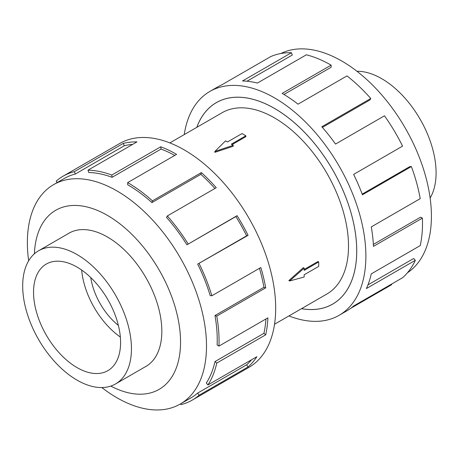 <?xml version="1.0" encoding="UTF-8"?>
<svg xmlns="http://www.w3.org/2000/svg" width="459" height="459" viewBox="0 0 459 459"><rect width="100%" height="100%" fill="white"/><g stroke="black" fill="none" stroke-linecap="round" stroke-linejoin="round"><path stroke-width="0.69" d="M301.511 308.66A116.293 67.14 -120 0 0 332.632 304.093A116.293 67.14 -120 0 0 350.458 210.905A116.293 67.14 -120 0 0 274.482 108.427A116.293 67.14 -120 0 0 216.338 102.667A116.293 67.14 -120 0 0 196.825 127.327M274.539 324.238L326.831 294.047A104.692 60.445 -120 0 0 342.879 210.153A104.692 60.445 -120 0 0 274.482 117.9A104.692 60.445 -120 0 0 222.139 112.713L169.847 142.904M245.869 135.778L231.307 144.183L233.224 145.291L214.823 151.487L225.553 140.861L227.469 141.969L242.036 133.563L245.869 135.778L245.869 136.662L232.07 144.625M233.224 145.291L233.224 146.26L214.823 152.342L214.823 151.487M288.854 280.564L303.319 267.666L304.156 268.154L289.595 280.988L288.854 280.564M304.156 269.485L317.955 261.515L318.724 261.957L304.156 270.368L304.156 268.154M77.066 380.15A76.905 44.403 -120 0 0 115.519 383.959A76.905 44.403 -120 0 0 127.309 322.333A76.905 44.403 -120 0 0 77.066 254.567A76.905 44.403 -120 0 0 38.613 250.757A76.905 44.403 -120 0 0 26.829 312.378A76.905 44.403 -120 0 0 77.066 380.15M77.066 267.104A61.546 35.532 60 0 1 117.275 321.34A61.546 35.532 60 0 1 107.842 370.66A61.546 35.532 60 0 1 77.066 367.607A61.546 35.532 60 0 1 36.858 313.371A61.546 35.532 60 0 1 46.296 264.057A61.546 35.532 60 0 1 77.066 267.104M356.947 71.271A76.905 44.403 60 0 1 381.71 78.678A76.905 44.403 60 0 1 430.123 198.018M144.803 367.051A76.934 44.42 -120 0 0 145.905 366.448A76.934 44.42 -120 0 0 157.695 304.799A76.934 44.42 -120 0 0 107.435 237.005A76.934 44.42 -120 0 0 68.97 233.195A76.934 44.42 -120 0 0 67.898 233.849M101.829 387.557A126.667 73.13 -120 0 0 116.936 397.758A126.667 73.13 -120 0 0 180.267 404.035A126.667 73.13 -120 0 0 199.682 302.533A126.667 73.13 -120 0 0 116.936 190.915A126.667 73.13 -120 0 0 53.605 184.644A126.667 73.13 -120 0 0 28.653 260.81M110.78 386.088A103.401 59.699 -120 0 0 180.53 340.096A103.401 59.699 -120 0 0 107.435 215.397A103.401 59.699 -120 0 0 34.402 253.793M197.686 264.091A126.667 73.13 60 0 1 210.193 295.625L211.88 295.774L260.821 267.517A129.249 74.622 60 0 1 265.709 287.845L216.763 316.102L214.984 315.545A126.667 73.13 60 0 1 217.118 344.944L218.943 346.103L267.89 317.846A129.249 74.622 60 0 1 265.709 334.812L216.763 363.069L214.984 361.572A126.667 73.13 60 0 1 206.321 383.018L207.927 384.958L256.868 356.7A129.249 74.622 60 0 1 248.061 366.942L199.114 395.199A129.249 74.622 60 0 1 192.287 400.082L248.916 367.384A129.249 74.622 -120 0 0 268.727 263.816A129.249 74.622 -120 0 0 184.294 149.921A129.249 74.622 -120 0 0 119.667 143.518L63.038 176.21A129.249 74.622 60 0 1 74.312 171.66L123.259 143.403A129.249 74.622 60 0 1 136.954 141.911L88.008 170.169A129.249 74.622 60 0 1 111.789 175.051L160.736 146.794A129.249 74.622 60 0 1 176.606 154.356L127.665 182.613L127.665 184.725A126.667 73.13 60 0 1 151.923 202.597L152.417 200.847L201.358 172.59A129.249 74.622 60 0 1 216.264 187.702L167.317 215.959L166.525 217.4A126.667 73.13 60 0 1 186.928 244.819L237.079 215.673A129.249 74.622 60 0 1 248.061 235.341L197.686 264.091L246.632 235.834A126.667 73.13 -120 0 0 235.869 216.562L237.079 215.673M57.197 182.573L56.21 181.093A129.249 74.622 60 0 1 63.038 176.21M174.759 155.423A126.667 73.13 -120 0 0 161.052 149.06L160.736 146.794M88.008 170.169L88.799 172.532A126.667 73.13 60 0 1 112.111 177.317L161.052 149.06M132.645 144.401A126.667 73.13 -120 0 0 124.326 145.732L123.259 143.403M53.605 184.644L64.329 178.448A126.667 73.13 60 0 1 75.379 173.99L124.326 145.732M280.897 53.514A126.667 73.13 60 0 1 341.84 61.07A126.667 73.13 60 0 1 423.944 170.547A126.667 73.13 60 0 1 407.477 272.755M184.243 134.59A129.249 74.622 60 0 1 209.861 91.444A129.249 74.622 60 0 1 274.482 97.847A129.249 74.622 60 0 1 358.921 211.742A129.249 74.622 60 0 1 339.109 315.31A129.249 74.622 60 0 1 288.935 315.924M391.326 284.224L391.59 284.723L350.693 308.333M339.109 315.31L346.797 310.875A129.249 74.622 -120 0 0 353.625 305.992L402.572 277.735A129.249 74.622 -120 0 0 415.332 260.299L366.385 288.556A129.249 74.622 -120 0 0 371.274 273.868L420.214 245.611A129.249 74.622 -120 0 0 422.395 218.123L373.448 246.38A129.249 74.622 -120 0 0 371.274 226.901L420.214 198.644A129.249 74.622 -120 0 0 411.379 166.554L362.432 194.811A129.249 74.622 -120 0 0 353.625 174.397L402.572 146.14A129.249 74.622 -120 0 0 384.464 115.8L335.523 144.057A129.249 74.622 -120 0 0 321.822 126.753L370.769 98.496A129.249 74.622 -120 0 0 346.987 75.919L298.04 104.176A129.249 74.622 -120 0 0 282.17 93.407L331.117 65.149L331.117 67.261L283.978 94.474M196.785 127.35A116.322 67.157 60 0 1 216.321 102.638A116.322 67.157 60 0 1 274.482 108.399A116.322 67.157 60 0 1 350.475 210.905A116.322 67.157 60 0 1 332.649 304.116A116.322 67.157 60 0 1 301.477 308.683M370.769 98.496L369.977 99.942L322.402 127.407M411.379 166.554L409.772 166.634L362.174 194.117M422.395 218.123L420.57 217.176L373.351 244.435M415.332 260.299L413.645 258.503L367.946 284.89M331.117 65.149A129.249 74.622 -120 0 0 306.36 54.805L257.419 83.062A129.249 74.622 -120 0 0 242.518 80.968L291.459 52.71L292.257 55.069L246.948 81.226M291.459 52.71A129.249 74.622 -120 0 0 270.644 56.641L221.697 84.904A129.249 74.622 -120 0 0 217.549 87.009L209.861 91.444M75.379 173.99L74.312 171.66M112.111 177.317L111.789 175.051M151.923 202.597L200.864 174.334L201.358 172.59M214.892 188.494A126.667 73.13 -120 0 0 200.864 174.334M127.665 182.613A129.249 74.622 60 0 1 152.417 200.847M186.928 244.819L235.869 216.562M246.632 235.834L248.061 235.341M167.317 215.959A129.249 74.622 60 0 1 188.138 243.936M214.984 315.545L263.925 287.288A126.667 73.13 -120 0 0 259.427 268.326M263.925 287.288L265.709 287.845M199.114 263.598A129.249 74.622 60 0 1 211.88 295.774M214.984 361.572L263.925 333.314A126.667 73.13 -120 0 0 265.933 318.976M263.925 333.314L265.709 334.812M216.763 316.102A129.249 74.622 60 0 1 218.943 346.103M199.114 395.199L197.686 393.059L246.632 364.796A126.667 73.13 -120 0 0 251.584 359.753M246.632 364.796L248.061 366.942M216.763 363.069A129.249 74.622 60 0 1 207.927 384.958M180.639 403.817L181.012 404.631A129.249 74.622 60 0 0 192.287 400.082M197.686 393.059A126.667 73.13 60 0 1 190.996 397.838L180.267 404.035M120.344 337.038A61.546 35.532 60 0 1 81.662 270.035M90.744 277.546A49.239 28.429 -120 0 0 118.382 325.414M289.595 280.988L304.156 277.012L304.156 274.798L318.724 266.386L318.724 261.957M217.675 101.892L216.338 102.667M146.978 365.794L115.519 383.959M70.072 232.593L38.613 250.757M333.968 303.319L332.632 304.093"/></g></svg>
